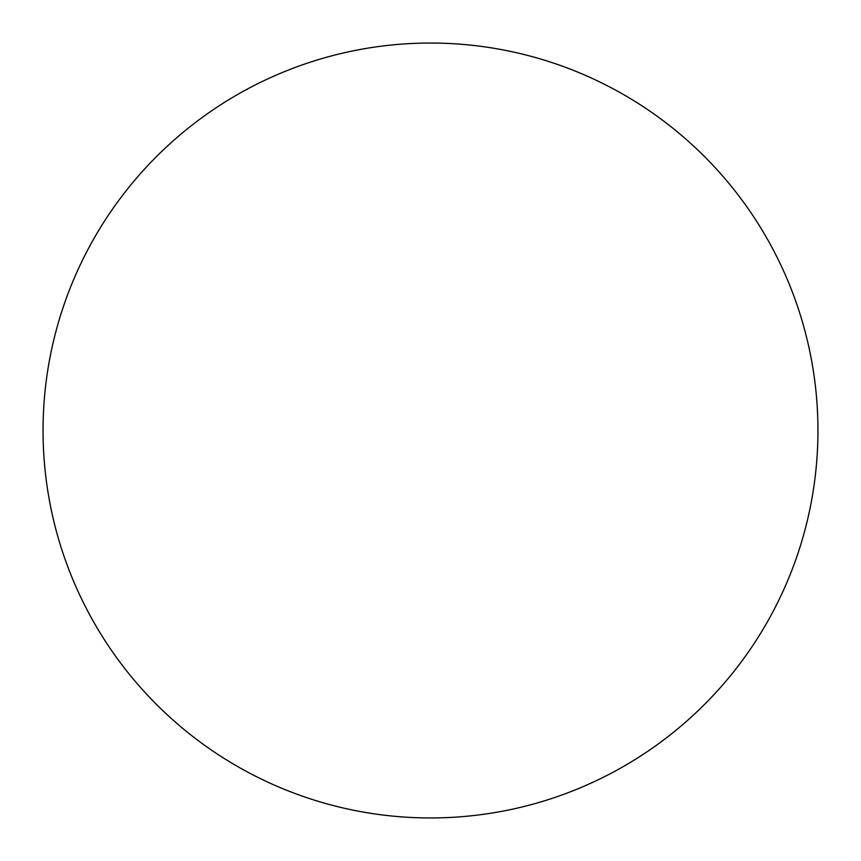 <?xml version="1.0" encoding="UTF-8"?>
<svg xmlns="http://www.w3.org/2000/svg" width="861" height="861" viewBox="0 0 861 861"><rect width="100%" height="100%" fill="white"/><g stroke="black" fill="none" stroke-linecap="round" stroke-linejoin="round"><path stroke-width="1.29" d="M817.95 430.5A387.45 387.45 0 0 1 430.5 817.95A387.45 387.45 0 0 1 43.05 430.5A387.45 387.45 0 0 1 430.5 43.05A387.45 387.45 0 0 1 817.95 430.5"/></g></svg>
